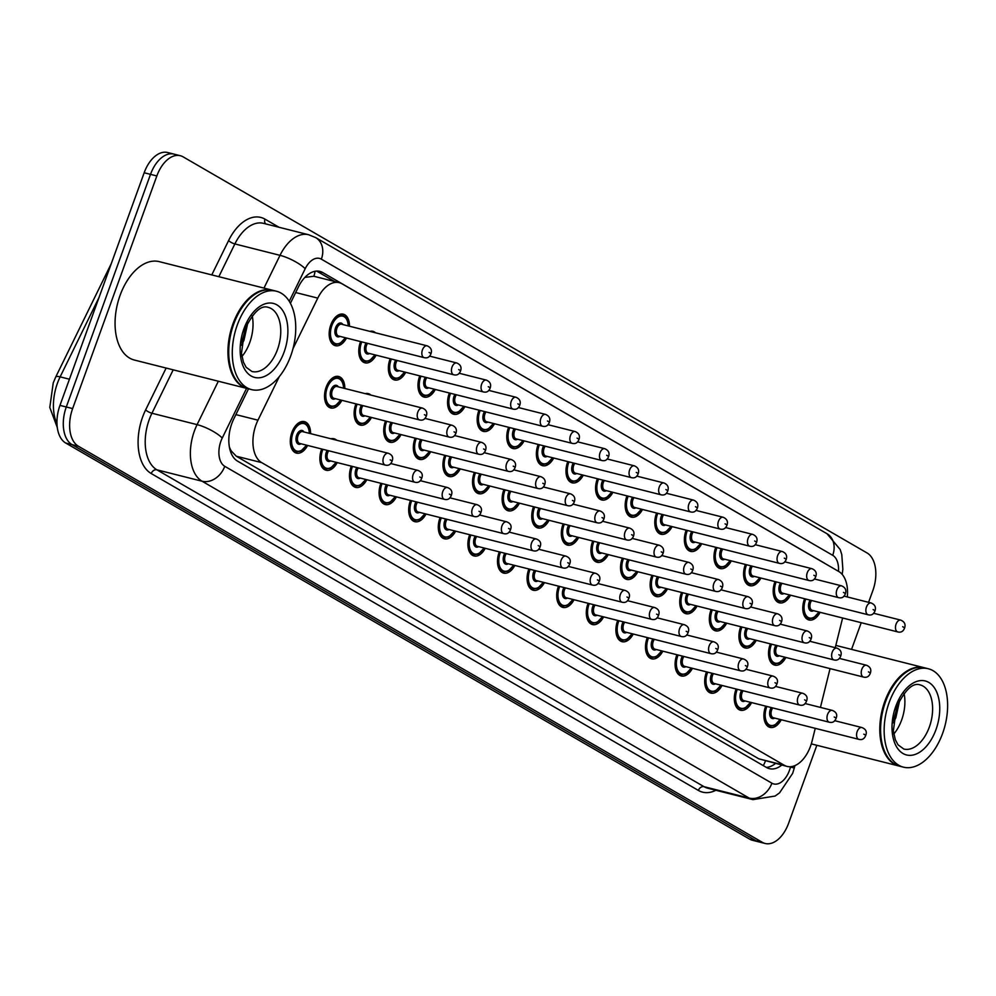 <?xml version="1.0" encoding="UTF-8"?>
<svg xmlns="http://www.w3.org/2000/svg" width="996" height="996" viewBox="0 0 996 996"><rect width="100%" height="100%" fill="white"/><g stroke="black" fill="none" stroke-linecap="round" stroke-linejoin="round"><path stroke-width="1.49" d="M376.09 355.174A16.235 9.636 -75.8 0 1 364.947 362.818A16.235 9.636 -75.8 0 1 360.378 342.126A16.235 9.636 -75.8 0 1 360.577 341.578M369.865 331.369A16.235 9.636 -75.8 0 1 372.902 331.332A16.235 9.636 -75.8 0 1 375.554 332.801M405.696 372.317A16.235 9.636 -75.8 0 1 394.553 379.962A16.235 9.636 -75.8 0 1 389.971 359.27A16.235 9.636 -75.8 0 1 390.183 358.722M435.289 389.461A16.235 9.636 -75.8 0 1 424.147 397.105A16.235 9.636 -75.8 0 1 419.577 376.413A16.235 9.636 -75.8 0 1 419.777 375.865M464.895 406.605A16.235 9.636 -75.8 0 1 453.753 414.249A16.235 9.636 -75.8 0 1 449.171 393.557A16.235 9.636 -75.8 0 1 449.383 393.009M494.502 423.748A16.235 9.636 -75.8 0 1 483.346 431.393A16.235 9.636 -75.8 0 1 478.777 410.701A16.235 9.636 -75.8 0 1 478.976 410.153M524.095 440.892A16.235 9.636 -75.8 0 1 512.952 448.536A16.235 9.636 -75.8 0 1 508.383 427.844A16.235 9.636 -75.8 0 1 508.583 427.296M553.701 458.023A16.235 9.636 -75.8 0 1 542.559 465.68A16.235 9.636 -75.8 0 1 537.977 444.988A16.235 9.636 -75.8 0 1 538.189 444.44M583.295 475.167A16.235 9.636 -75.8 0 1 572.152 482.823A16.235 9.636 -75.8 0 1 567.583 462.132A16.235 9.636 -75.8 0 1 567.782 461.584M612.901 492.31A16.235 9.636 -75.8 0 1 601.758 499.967A16.235 9.636 -75.8 0 1 597.177 479.275A16.235 9.636 -75.8 0 1 597.388 478.727M642.507 509.454A16.235 9.636 -75.8 0 1 631.352 517.111A16.235 9.636 -75.8 0 1 626.783 496.419A16.235 9.636 -75.8 0 1 626.982 495.871M672.101 526.598A16.235 9.636 -75.8 0 1 660.958 534.254A16.235 9.636 -75.8 0 1 656.389 513.562A16.235 9.636 -75.8 0 1 656.588 513.015M701.707 543.741A16.235 9.636 -75.8 0 1 690.564 551.398A16.235 9.636 -75.8 0 1 685.983 530.706A16.235 9.636 -75.8 0 1 686.194 530.158M731.301 560.885A16.235 9.636 -75.8 0 1 720.158 568.542A16.235 9.636 -75.8 0 1 715.589 547.85A16.235 9.636 -75.8 0 1 715.788 547.302M760.907 578.029A16.235 9.636 -75.8 0 1 749.764 585.685A16.235 9.636 -75.8 0 1 745.182 564.993A16.235 9.636 -75.8 0 1 745.394 564.446M790.513 595.172A16.235 9.636 -75.8 0 1 779.358 602.829A16.235 9.636 -75.8 0 1 774.788 582.137A16.235 9.636 -75.8 0 1 774.988 581.589M820.106 612.316A16.235 9.636 -75.8 0 1 808.964 619.973A16.235 9.636 -75.8 0 1 804.395 599.281A16.235 9.636 -75.8 0 1 804.594 598.733M346.496 338.03A16.235 9.636 -75.8 0 1 335.341 345.674A16.235 9.636 -75.8 0 1 330.772 324.982A16.235 9.636 -75.8 0 1 343.296 314.188A16.235 9.636 -75.8 0 1 349.471 326.215M371.446 417.449A16.235 9.636 -75.8 0 1 360.303 425.105A16.235 9.636 -75.8 0 1 355.734 404.413A16.235 9.636 -75.8 0 1 355.933 403.866M365.221 393.644A16.235 9.636 -75.8 0 1 368.259 393.619A16.235 9.636 -75.8 0 1 370.91 395.088M401.052 434.592A16.235 9.636 -75.8 0 1 389.909 442.249A16.235 9.636 -75.8 0 1 385.328 421.557A16.235 9.636 -75.8 0 1 385.539 421.009M430.658 451.736A16.235 9.636 -75.8 0 1 419.503 459.393A16.235 9.636 -75.8 0 1 414.934 438.701A16.235 9.636 -75.8 0 1 415.133 438.153M460.252 468.879A16.235 9.636 -75.8 0 1 449.109 476.536A16.235 9.636 -75.8 0 1 444.54 455.844A16.235 9.636 -75.8 0 1 444.739 455.297M489.858 486.023A16.235 9.636 -75.8 0 1 478.715 493.68A16.235 9.636 -75.8 0 1 474.133 472.988A16.235 9.636 -75.8 0 1 474.345 472.44M519.451 503.167A16.235 9.636 -75.8 0 1 508.309 510.824A16.235 9.636 -75.8 0 1 503.739 490.132A16.235 9.636 -75.8 0 1 503.939 489.584M549.057 520.31A16.235 9.636 -75.8 0 1 537.915 527.967A16.235 9.636 -75.8 0 1 533.333 507.275A16.235 9.636 -75.8 0 1 533.545 506.727M578.664 537.454A16.235 9.636 -75.8 0 1 567.508 545.111A16.235 9.636 -75.8 0 1 562.939 524.419A16.235 9.636 -75.8 0 1 563.138 523.871M608.257 554.598A16.235 9.636 -75.8 0 1 597.114 562.254A16.235 9.636 -75.8 0 1 592.533 541.563A16.235 9.636 -75.8 0 1 592.745 541.015M637.863 571.741A16.235 9.636 -75.8 0 1 626.721 579.398A16.235 9.636 -75.8 0 1 622.139 558.706A16.235 9.636 -75.8 0 1 622.351 558.158M667.457 588.885A16.235 9.636 -75.8 0 1 656.314 596.542A16.235 9.636 -75.8 0 1 651.745 575.85A16.235 9.636 -75.8 0 1 651.944 575.302M697.063 606.029A16.235 9.636 -75.8 0 1 685.92 613.685A16.235 9.636 -75.8 0 1 681.339 592.994A16.235 9.636 -75.8 0 1 681.55 592.446M726.657 623.172A16.235 9.636 -75.8 0 1 715.514 630.829A16.235 9.636 -75.8 0 1 710.945 610.137A16.235 9.636 -75.8 0 1 711.144 609.589M756.263 640.316A16.235 9.636 -75.8 0 1 745.12 647.973A16.235 9.636 -75.8 0 1 740.538 627.281A16.235 9.636 -75.8 0 1 740.75 626.733M785.869 657.46A16.235 9.636 -75.8 0 1 774.714 665.116A16.235 9.636 -75.8 0 1 770.145 644.412A16.235 9.636 -75.8 0 1 770.344 643.877M341.852 400.305A16.235 9.636 -75.8 0 1 330.709 407.962A16.235 9.636 -75.8 0 1 326.128 387.27A16.235 9.636 -75.8 0 1 338.652 376.476A16.235 9.636 -75.8 0 1 344.828 388.502M337.208 462.592A16.235 9.636 -75.8 0 1 326.065 470.249A16.235 9.636 -75.8 0 1 321.484 449.545A16.235 9.636 -75.8 0 1 321.696 449.009M330.971 438.788A16.235 9.636 -75.8 0 1 334.009 438.763A16.235 9.636 -75.8 0 1 336.673 440.22M366.802 479.736A16.235 9.636 -75.8 0 1 355.659 487.393A16.235 9.636 -75.8 0 1 351.09 466.688A16.235 9.636 -75.8 0 1 351.289 466.153M396.408 496.88A16.235 9.636 -75.8 0 1 385.265 504.536A16.235 9.636 -75.8 0 1 380.684 483.832A16.235 9.636 -75.8 0 1 380.895 483.297M426.014 514.023A16.235 9.636 -75.8 0 1 414.859 521.68A16.235 9.636 -75.8 0 1 410.29 500.976A16.235 9.636 -75.8 0 1 410.489 500.44M455.608 531.167A16.235 9.636 -75.8 0 1 444.465 538.824A16.235 9.636 -75.8 0 1 439.896 518.119A16.235 9.636 -75.8 0 1 440.095 517.584M485.214 548.31A16.235 9.636 -75.8 0 1 474.071 555.967A16.235 9.636 -75.8 0 1 469.49 535.263A16.235 9.636 -75.8 0 1 469.701 534.728M514.808 565.454A16.235 9.636 -75.8 0 1 503.665 573.111A16.235 9.636 -75.8 0 1 499.096 552.407A16.235 9.636 -75.8 0 1 499.295 551.871M544.414 582.598A16.235 9.636 -75.8 0 1 533.271 590.255A16.235 9.636 -75.8 0 1 528.689 569.55A16.235 9.636 -75.8 0 1 528.901 569.015M574.02 599.741A16.235 9.636 -75.8 0 1 562.865 607.398A16.235 9.636 -75.8 0 1 558.295 586.694A16.235 9.636 -75.8 0 1 558.495 586.146M603.613 616.885A16.235 9.636 -75.8 0 1 592.471 624.542A16.235 9.636 -75.8 0 1 587.901 603.837A16.235 9.636 -75.8 0 1 588.101 603.29M633.219 634.029A16.235 9.636 -75.8 0 1 622.077 641.685A16.235 9.636 -75.8 0 1 617.495 620.981A16.235 9.636 -75.8 0 1 617.707 620.433M662.813 651.172A16.235 9.636 -75.8 0 1 651.67 658.829A16.235 9.636 -75.8 0 1 647.101 638.125A16.235 9.636 -75.8 0 1 647.3 637.577M692.419 668.316A16.235 9.636 -75.8 0 1 681.276 675.96A16.235 9.636 -75.8 0 1 676.695 655.268A16.235 9.636 -75.8 0 1 676.907 654.721M722.025 685.46A16.235 9.636 -75.8 0 1 710.87 693.104A16.235 9.636 -75.8 0 1 706.301 672.412A16.235 9.636 -75.8 0 1 706.5 671.864M751.619 702.603A16.235 9.636 -75.8 0 1 740.476 710.248A16.235 9.636 -75.8 0 1 735.907 689.556A16.235 9.636 -75.8 0 1 736.106 689.008M781.225 719.747A16.235 9.636 -75.8 0 1 770.082 727.391A16.235 9.636 -75.8 0 1 765.501 706.699A16.235 9.636 -75.8 0 1 765.712 706.152M307.602 445.449A16.235 9.636 -75.8 0 1 296.459 453.105A16.235 9.636 -75.8 0 1 291.89 432.413A16.235 9.636 -75.8 0 1 304.415 421.619A16.235 9.636 -75.8 0 1 310.59 433.646M279.316 376.613L257.964 420.188A30.44 18.065 104.2 0 0 255.935 424.968A30.44 18.065 104.2 0 0 261.699 462.63L784.238 765.252A30.44 18.065 104.2 0 0 787.052 766.41A30.44 18.065 104.2 0 0 812.076 741.099L815.251 728.337M230.088 450.117A10.147 6.026 104.2 0 0 230.997 450.839L231.284 451.001A30.44 18.065 -75.8 0 1 229.341 446.793M315.06 271.273A30.44 24.165 120.1 0 1 313.877 276.253L304.925 277.386M231.284 451.001L236.301 456.218L758.84 758.84L787.052 766.41M847.31 596.953A30.44 18.065 104.2 0 0 838.769 571.492L342.039 283.81A30.44 18.065 104.2 0 0 339.225 282.665A30.44 18.065 104.2 0 0 317.774 298.115L292.973 348.712M820.43 707.409L830.054 668.615M835.246 647.699L842.616 618.006M816.845 745.282L788.62 823.244A30.44 18.065 -75.8 0 1 765.14 843.475L758.803 841.881A30.44 18.065 -75.8 0 1 755.989 840.724L72.061 444.639A30.44 18.065 -75.8 0 1 66.296 406.978L150.508 174.362A30.44 18.065 -75.8 0 1 173.989 154.119L167.652 152.525A30.44 18.065 -75.8 0 0 144.171 172.756L59.959 405.384A30.44 18.065 -75.8 0 0 65.724 443.033L749.652 839.13A30.44 18.065 -75.8 0 0 752.466 840.275L758.803 841.881A30.44 18.065 -75.8 0 1 755.989 840.724L72.061 444.639A30.44 18.065 -75.8 0 1 66.296 406.978L150.508 174.362A30.44 18.065 -75.8 0 1 173.989 154.119A30.44 18.065 -75.8 0 1 176.815 155.276M248.502 388.851L233.861 418.731A30.44 18.065 104.2 0 0 231.831 423.512A30.44 18.065 104.2 0 0 237.596 461.16L766.559 767.518A30.44 18.065 104.2 0 0 769.373 768.663A30.44 18.065 104.2 0 0 781.81 765.077M765.14 843.475A30.44 18.065 -75.8 0 1 762.326 842.33L78.398 446.233A30.44 18.065 -75.8 0 1 72.633 408.584L156.845 175.956A30.44 18.065 -75.8 0 1 180.326 155.725A30.44 18.065 -75.8 0 1 183.139 156.87L867.068 552.967A30.44 18.065 -75.8 0 1 872.832 590.616L868.587 602.331M861.216 622.699L851.555 649.38M824.9 563.45A30.44 18.065 104.2 0 0 823.817 562.752L322.741 272.555A30.44 18.065 104.2 0 0 319.928 271.398A30.44 18.065 104.2 0 0 298.464 286.848L290.409 303.307M775.473 763.484A30.44 18.065 -75.8 0 1 766.322 767.381M316.641 271.086L334.606 281.495M247.643 388.627A50.746 30.117 -75.8 0 1 247.245 388.527A50.746 30.117 -75.8 0 1 232.952 323.862A50.746 30.117 -75.8 0 1 272.082 290.135A50.746 30.117 -75.8 0 1 272.481 290.234M247.245 388.527L134.385 360.042A50.746 30.117 -75.8 0 1 120.08 295.364A50.746 30.117 -75.8 0 1 159.223 261.637L272.082 290.135M230.487 367.151A50.236 29.805 -75.8 0 1 230.437 366.951A50.236 29.805 -75.8 0 1 233.612 324.111A50.236 29.805 -75.8 0 1 247.058 301.141A50.236 29.805 -75.8 0 1 247.182 301.004M251.602 389.623L248.029 388.726A50.746 30.117 -75.8 0 1 230.537 367.337A50.746 30.117 -75.8 0 1 233.736 324.061A50.746 30.117 -75.8 0 1 247.319 300.854A50.746 30.117 -75.8 0 1 272.879 290.334L276.44 291.23A50.746 30.117 -75.8 0 1 290.732 355.896A50.746 30.117 -75.8 0 1 251.602 389.623A50.746 30.117 -75.8 0 1 237.297 324.957A50.746 30.117 -75.8 0 1 276.44 291.23M252.2 315.794A33.092 19.634 -75.8 0 1 249.759 342.524A33.092 19.634 -75.8 0 1 241.916 356.506M241.393 345.326L243.958 340.296L247.929 322.343M241.617 342.811L246.597 325.007M899.5 766.148A50.746 30.117 -75.8 0 1 899.102 766.048A50.746 30.117 -75.8 0 1 884.809 701.383A50.746 30.117 -75.8 0 1 923.952 667.656A50.746 30.117 -75.8 0 1 924.338 667.756M882.356 744.672A50.236 29.805 -75.8 0 1 882.307 744.485A50.236 29.805 -75.8 0 1 885.469 701.632A50.236 29.805 -75.8 0 1 898.915 678.662A50.236 29.805 -75.8 0 1 899.052 678.525M903.459 767.157L899.898 766.26A50.746 30.117 -75.8 0 1 882.406 744.859A50.746 30.117 -75.8 0 1 885.606 701.582A50.746 30.117 -75.8 0 1 899.189 678.376A50.746 30.117 -75.8 0 1 924.736 667.855L928.309 668.752A50.746 30.117 -75.8 0 1 942.602 733.43A50.746 30.117 -75.8 0 1 903.459 767.157A50.746 30.117 -75.8 0 1 889.167 702.479A50.746 30.117 -75.8 0 1 928.309 668.752M904.057 693.316A33.092 19.634 -75.8 0 1 901.629 720.046A33.092 19.634 -75.8 0 1 893.786 734.027M893.25 722.859L895.827 717.817L899.786 699.864M893.474 720.332L898.454 702.529M235.878 414.61L257.964 420.188M230.997 450.839A30.44 24.165 120.1 0 1 230.624 451.835M765.438 760.944A30.44 24.165 120.1 0 1 763.297 765.625M236.301 456.218L261.699 462.63M295.688 292.538L317.774 298.115M758.84 758.84L784.238 765.252M99.04 297.455L60.134 376.862A40.599 24.091 104.2 0 0 57.432 383.236A40.599 24.091 104.2 0 0 56.996 423.898M57.307 427.57L49.8 407.451L53.236 382.875L55.689 377.086A10.147 2.739 -153.9 0 1 60.134 376.862L69.446 379.215M749.652 839.13L762.326 842.33M65.724 443.033L78.398 446.233M59.959 405.384L72.633 408.584M144.171 172.756L156.845 175.956M246.572 388.365L222.257 438.016A20.294 12.039 104.2 0 0 220.9 441.203A20.294 12.039 104.2 0 0 224.747 466.302L771.888 783.18A20.294 12.039 104.2 0 0 789.417 770.456A20.294 12.039 104.2 0 0 790.438 767.082L790.538 766.708M771.888 783.18A20.294 16.11 -59.9 0 1 749.191 798.095L202.051 481.217A40.599 24.091 -75.8 0 1 194.382 431.019A40.599 24.091 -75.8 0 1 197.084 424.632L151.94 413.24A40.599 24.091 104.2 0 0 149.226 419.615A40.599 24.091 104.2 0 0 156.907 469.826L704.048 786.691A40.599 24.091 104.2 0 0 707.807 788.234L752.951 799.626A40.599 24.091 -75.8 0 1 749.191 798.095L704.048 786.691A5.08 4.021 120.1 0 0 698.383 790.426L151.243 473.548A5.08 4.021 120.1 0 1 156.907 469.826L202.051 481.217A20.294 16.11 -59.9 0 0 224.747 466.302M752.951 799.626L775.125 796.041L779.544 792.866L792.654 773.369L794.298 767.966L790.438 767.082M151.243 473.548A45.667 27.104 -75.8 0 1 142.602 417.075A45.667 27.104 -75.8 0 1 145.64 409.891L166.133 368.059M211.775 274.908L228.582 240.596A45.667 27.104 -75.8 0 1 264.986 219.145L278.992 227.25M715.887 790.276A45.667 27.104 -75.8 0 1 698.383 790.426M263.977 288.081L280.013 255.337L234.869 243.933L218.834 276.689M838.483 571.331A20.294 12.039 104.2 0 0 832.718 555.32L321.372 259.172A20.294 12.039 104.2 0 0 305.199 268.708A20.294 5.478 -153.9 0 0 280.013 255.337A40.599 24.091 -75.8 0 1 308.623 234.732L263.479 223.341A40.599 24.091 104.2 0 0 234.869 243.933A5.08 1.37 26.1 0 1 228.582 240.596M222.257 438.016A20.294 5.478 -153.9 0 0 197.084 424.632L218.336 381.231M173.192 369.84L151.94 413.24A5.08 1.37 26.1 0 1 145.64 409.891M305.199 268.708L289.238 301.29M265.596 223.863A5.08 4.021 120.1 0 1 264.986 219.145M832.718 555.32A20.294 16.11 -59.9 0 0 827.041 533.756L315.707 237.621L308.623 234.732M321.372 259.172A20.294 16.11 -59.9 0 0 315.707 237.621M316.902 271.074L322.741 272.555M295.961 425.28A15.226 9.039 -75.8 0 1 303.369 422.404L306.917 424.757L308.598 427.794L309.544 433.372M309.308 433.322A14.205 8.429 104.2 0 0 302.759 423.425A14.205 8.429 104.2 0 0 292.949 433.023A14.205 8.429 104.2 0 0 294.667 449.881A14.205 8.429 104.2 0 0 306.332 445.125M301.053 443.793A7.109 4.221 -75.8 0 1 296.696 442.473A7.109 4.221 -75.8 0 1 296.696 435.19A7.109 4.221 -75.8 0 1 304.029 431.99M388.253 453.255L302.722 431.654A6.088 3.611 104.2 0 0 298.016 435.7A6.088 3.611 104.2 0 0 299.734 443.457L385.278 465.057A6.088 3.611 -75.8 0 1 383.56 457.301A6.088 3.611 -75.8 0 1 388.253 453.255C392.3 454.823 393.569 457.475 392.063 461.185C390.768 464.572 388.502 465.867 385.278 465.057M391.254 460.463L390.183 459.841L391.254 460.463M293.459 451.3L295.912 451.923A15.226 9.039 -75.8 0 1 290.77 445.872M340.806 400.043L335.191 406.019L330.162 406.779A15.226 9.039 -75.8 0 1 325.007 400.728M343.558 388.179A14.205 8.429 104.2 0 0 336.997 378.293A14.205 8.429 104.2 0 0 327.198 387.892A14.205 8.429 104.2 0 0 328.904 404.737A14.205 8.429 104.2 0 0 340.57 399.981M335.291 398.649A7.109 4.221 -75.8 0 1 330.933 397.329A7.109 4.221 -75.8 0 1 330.933 390.046A7.109 4.221 -75.8 0 1 338.279 386.846M336.959 386.51A6.088 3.611 104.2 0 0 332.266 390.557A6.088 3.611 104.2 0 0 333.984 398.325L419.515 419.914A6.088 3.611 -75.8 0 1 417.797 412.157A6.088 3.611 -75.8 0 1 422.503 408.111L336.959 386.51M424.433 414.697L425.504 415.32L424.433 414.697M330.211 380.136A15.226 9.039 -75.8 0 1 337.607 377.26L335.154 376.637M345.45 337.756L339.835 343.732L334.805 344.492A15.226 9.039 -75.8 0 1 329.651 338.441M348.202 325.891A14.205 8.429 104.2 0 0 341.64 316.006A14.205 8.429 104.2 0 0 331.842 325.605A14.205 8.429 104.2 0 0 333.548 342.45A14.205 8.429 104.2 0 0 345.214 337.706M339.935 336.374A7.109 4.221 -75.8 0 1 335.577 335.042A7.109 4.221 -75.8 0 1 335.577 327.771A7.109 4.221 -75.8 0 1 342.923 324.559M341.603 324.235A6.088 3.611 104.2 0 0 336.909 328.282A6.088 3.611 104.2 0 0 338.628 336.038L424.159 357.639A6.088 3.611 -75.8 0 1 422.441 349.87A6.088 3.611 -75.8 0 1 427.135 345.824L341.603 324.235M429.077 352.422L430.148 353.032L429.077 352.422M334.855 317.861A15.226 9.039 -75.8 0 1 342.25 314.973L339.798 314.35M322.891 449.308A14.205 8.429 104.2 0 0 322.555 450.167A14.205 8.429 104.2 0 0 324.26 467.024A14.205 8.429 104.2 0 0 335.926 462.269M330.647 460.936A7.109 4.221 -75.8 0 1 326.29 459.617A7.109 4.221 -75.8 0 1 326.29 452.333A7.109 4.221 -75.8 0 1 327.211 450.404M328.68 450.765A6.088 3.611 104.2 0 0 327.622 452.844A6.088 3.611 104.2 0 0 329.34 460.6L414.871 482.201A6.088 3.611 -75.8 0 1 413.153 474.445A6.088 3.611 -75.8 0 1 417.859 470.386C421.906 471.967 423.175 474.619 421.669 478.329C420.374 481.715 418.108 483.01 414.871 482.201M420.86 477.607L419.789 476.984L420.86 477.607M323.053 468.444L325.518 469.066A15.226 9.039 -75.8 0 1 320.363 463.016M352.484 466.452A14.205 8.429 104.2 0 0 352.161 467.311A14.205 8.429 104.2 0 0 353.866 484.168A14.205 8.429 104.2 0 0 365.532 479.412M360.253 478.08A7.109 4.221 -75.8 0 1 355.896 476.748A7.109 4.221 -75.8 0 1 355.896 469.477A7.109 4.221 -75.8 0 1 356.817 467.547M358.286 467.908A6.088 3.611 104.2 0 0 357.228 469.988A6.088 3.611 104.2 0 0 358.934 477.744L444.477 499.345A6.088 3.611 -75.8 0 1 442.759 491.588A6.088 3.611 -75.8 0 1 447.453 487.53C451.499 489.111 452.769 491.763 451.275 495.473C449.968 498.859 447.702 500.154 444.477 499.345M450.466 494.751L449.395 494.128L450.466 494.751M352.659 485.587L355.124 486.21A15.226 9.039 -75.8 0 1 349.97 480.159M382.091 483.595A14.205 8.429 104.2 0 0 381.754 484.454A14.205 8.429 104.2 0 0 383.46 501.312A14.205 8.429 104.2 0 0 395.138 496.556M389.847 495.224A7.109 4.221 -75.8 0 1 385.502 493.892A7.109 4.221 -75.8 0 1 385.502 486.621A7.109 4.221 -75.8 0 1 386.423 484.691M387.88 485.052A6.088 3.611 104.2 0 0 386.822 487.131A6.088 3.611 104.2 0 0 388.54 494.888L474.071 516.488A6.088 3.611 -75.8 0 1 472.365 508.732A6.088 3.611 -75.8 0 1 477.059 504.673C481.105 506.254 482.375 508.906 480.869 512.616C479.574 516.003 477.308 517.298 474.071 516.488M480.06 511.894L478.989 511.272L480.06 511.894M382.265 502.731L384.717 503.354A15.226 9.039 -75.8 0 1 379.576 497.303M411.684 500.739A14.205 8.429 104.2 0 0 411.36 501.598A14.205 8.429 104.2 0 0 413.066 518.455A14.205 8.429 104.2 0 0 424.732 513.699M419.453 512.367A7.109 4.221 -75.8 0 1 415.095 511.035A7.109 4.221 -75.8 0 1 415.095 503.764A7.109 4.221 -75.8 0 1 416.017 501.835M417.486 502.196A6.088 3.611 104.2 0 0 416.428 504.275A6.088 3.611 104.2 0 0 418.146 512.031L503.677 533.632A6.088 3.611 -75.8 0 1 501.959 525.876A6.088 3.611 -75.8 0 1 506.653 521.817C510.699 523.398 511.969 526.05 510.475 529.76C509.168 533.146 506.914 534.441 503.677 533.632M509.666 529.038L508.595 528.415L509.666 529.038M411.858 519.875L414.324 520.497A15.226 9.039 -75.8 0 1 409.169 514.446M370.4 417.187L364.785 423.163L359.755 423.923A15.226 9.039 -75.8 0 1 354.613 417.872M357.128 404.164A14.205 8.429 104.2 0 0 356.805 405.023A14.205 8.429 104.2 0 0 358.51 421.881A14.205 8.429 104.2 0 0 370.176 417.125M364.897 415.793A7.109 4.221 -75.8 0 1 360.54 414.473A7.109 4.221 -75.8 0 1 360.54 407.19A7.109 4.221 -75.8 0 1 361.461 405.26M362.93 405.633A6.088 3.611 104.2 0 0 361.872 407.7A6.088 3.611 104.2 0 0 363.577 415.469L449.121 437.057A6.088 3.611 -75.8 0 1 447.403 429.301A6.088 3.611 -75.8 0 1 452.097 425.255L424.856 418.37M454.039 431.841L455.097 432.463L454.039 431.841M400.006 434.331L394.391 440.307L389.361 441.066A15.226 9.039 -75.8 0 1 384.207 435.015M386.734 421.308A14.205 8.429 104.2 0 0 386.398 422.167A14.205 8.429 104.2 0 0 388.104 439.024A14.205 8.429 104.2 0 0 399.782 434.268M394.491 432.936A7.109 4.221 -75.8 0 1 390.146 431.617A7.109 4.221 -75.8 0 1 390.146 424.333A7.109 4.221 -75.8 0 1 391.067 422.404M392.524 422.777A6.088 3.611 104.2 0 0 391.465 424.844A6.088 3.611 104.2 0 0 393.183 432.613L478.715 454.201A6.088 3.611 -75.8 0 1 477.009 446.445A6.088 3.611 -75.8 0 1 481.703 442.398L454.462 435.513M483.633 448.984L484.703 449.607L483.633 448.984M429.6 451.474L423.997 457.45L418.967 458.21A15.226 9.039 -75.8 0 1 413.813 452.159M416.328 438.452A14.205 8.429 104.2 0 0 416.004 439.311A14.205 8.429 104.2 0 0 417.71 456.168A14.205 8.429 104.2 0 0 429.376 451.412M424.097 450.08A7.109 4.221 -75.8 0 1 419.739 448.76A7.109 4.221 -75.8 0 1 419.739 441.477A7.109 4.221 -75.8 0 1 420.661 439.547M422.13 439.921A6.088 3.611 104.2 0 0 421.071 441.987A6.088 3.611 104.2 0 0 422.777 449.756L508.321 471.345A6.088 3.611 -75.8 0 1 506.603 463.588A6.088 3.611 -75.8 0 1 511.297 459.542L484.056 452.657M513.239 466.128L514.31 466.75L513.239 466.128M277.486 349.521A33.092 19.634 -75.8 0 1 251.963 371.508L246.161 367.3L243.46 362.233L241.48 353.331L244.742 329.514C253.183 312.283 260.989 304.888 268.161 307.341A33.092 19.634 -75.8 0 1 277.486 349.521M284.109 352.061A38.159 22.647 -75.8 0 1 251.141 375.99A38.159 22.647 -75.8 0 1 243.92 328.792A38.159 22.647 -75.8 0 1 276.888 304.863A38.159 22.647 -75.8 0 1 284.109 352.061M929.343 727.043A33.092 19.634 -75.8 0 1 903.82 749.042L898.031 744.821L895.329 739.767L893.35 730.852L896.599 707.048C905.04 689.805 912.846 682.422 920.018 684.875A33.092 19.634 -75.8 0 1 929.343 727.043M935.979 729.595A38.159 22.647 -75.8 0 1 903.011 753.511A38.159 22.647 -75.8 0 1 895.79 706.313A38.159 22.647 -75.8 0 1 928.758 682.397A38.159 22.647 -75.8 0 1 935.979 729.595M441.29 517.883A14.205 8.429 104.2 0 0 440.954 518.742A14.205 8.429 104.2 0 0 442.672 535.599A14.205 8.429 104.2 0 0 454.338 530.843M449.059 529.511A7.109 4.221 -75.8 0 1 444.702 528.179A7.109 4.221 -75.8 0 1 444.702 520.908A7.109 4.221 -75.8 0 1 445.623 518.978M447.092 519.339A6.088 3.611 104.2 0 0 446.021 521.418A6.088 3.611 104.2 0 0 447.739 529.175L533.283 550.776A6.088 3.611 -75.8 0 1 531.565 543.007A6.088 3.611 -75.8 0 1 536.259 538.961C540.305 540.542 541.575 543.194 540.069 546.904C538.774 550.29 536.508 551.585 533.283 550.776M539.259 546.182L538.189 545.559L539.259 546.182M441.465 537.018L443.917 537.641A15.226 9.039 -75.8 0 1 438.775 531.59M470.896 535.026A14.205 8.429 104.2 0 0 470.56 535.885A14.205 8.429 104.2 0 0 472.266 552.743A14.205 8.429 104.2 0 0 483.932 547.987M478.653 546.655A7.109 4.221 -75.8 0 1 474.295 545.322A7.109 4.221 -75.8 0 1 474.295 538.052A7.109 4.221 -75.8 0 1 475.217 536.122M476.686 536.483A6.088 3.611 104.2 0 0 475.627 538.562A6.088 3.611 104.2 0 0 477.345 546.318L562.877 567.919A6.088 3.611 -75.8 0 1 561.159 560.15A6.088 3.611 -75.8 0 1 565.865 556.104C569.911 557.685 571.181 560.337 569.675 564.047C568.38 567.434 566.114 568.728 562.877 567.919M568.865 563.325L567.795 562.703L568.865 563.325M471.058 554.162L473.523 554.784A15.226 9.039 -75.8 0 1 468.369 548.734M500.49 552.17A14.205 8.429 104.2 0 0 500.166 553.029A14.205 8.429 104.2 0 0 501.872 569.886A14.205 8.429 104.2 0 0 513.538 565.13M508.259 563.798A7.109 4.221 -75.8 0 1 503.901 562.466A7.109 4.221 -75.8 0 1 503.901 555.195A7.109 4.221 -75.8 0 1 504.823 553.266M506.292 553.627A6.088 3.611 104.2 0 0 505.233 555.706A6.088 3.611 104.2 0 0 506.939 563.462L592.483 585.063A6.088 3.611 -75.8 0 1 590.765 577.294A6.088 3.611 -75.8 0 1 595.459 573.248C599.505 574.829 600.775 577.481 599.281 581.191C597.974 584.577 595.708 585.872 592.483 585.063M598.471 580.469L597.401 579.846L598.471 580.469M500.664 571.306L503.129 571.928A15.226 9.039 -75.8 0 1 497.975 565.877M459.206 468.618L453.591 474.594L448.561 475.353A15.226 9.039 -75.8 0 1 443.419 469.303M445.934 455.595A14.205 8.429 104.2 0 0 445.598 456.454A14.205 8.429 104.2 0 0 447.304 473.312A14.205 8.429 104.2 0 0 458.982 468.556M453.703 467.224A7.109 4.221 -75.8 0 1 449.345 465.904A7.109 4.221 -75.8 0 1 449.345 458.621A7.109 4.221 -75.8 0 1 450.267 456.691M451.736 457.064A6.088 3.611 104.2 0 0 450.665 459.131A6.088 3.611 104.2 0 0 452.383 466.9L537.927 488.488A6.088 3.611 -75.8 0 1 536.209 480.732A6.088 3.611 -75.8 0 1 540.903 476.686L513.662 469.801M542.832 483.272L543.903 483.894L542.832 483.272M488.812 485.762L483.197 491.738L478.167 492.497A15.226 9.039 -75.8 0 1 473.013 486.446M475.54 472.739A14.205 8.429 104.2 0 0 475.204 473.598A14.205 8.429 104.2 0 0 476.91 490.455A14.205 8.429 104.2 0 0 488.575 485.699M483.297 484.367A7.109 4.221 -75.8 0 1 478.939 483.048A7.109 4.221 -75.8 0 1 478.939 475.764A7.109 4.221 -75.8 0 1 479.86 473.835M481.329 474.208A6.088 3.611 104.2 0 0 480.271 476.275A6.088 3.611 104.2 0 0 481.989 484.044L567.521 505.632A6.088 3.611 -75.8 0 1 565.803 497.875A6.088 3.611 -75.8 0 1 570.509 493.829L543.268 486.944M572.439 500.415L573.509 501.038L572.439 500.415M518.406 502.905L512.791 508.881L507.761 509.641A15.226 9.039 -75.8 0 1 502.619 503.59M505.134 489.883A14.205 8.429 104.2 0 0 504.81 490.742A14.205 8.429 104.2 0 0 506.516 507.599A14.205 8.429 104.2 0 0 518.181 502.843M512.903 501.511A7.109 4.221 -75.8 0 1 508.545 500.191A7.109 4.221 -75.8 0 1 508.545 492.908A7.109 4.221 -75.8 0 1 509.466 490.978M510.936 491.352A6.088 3.611 104.2 0 0 509.865 493.418A6.088 3.611 104.2 0 0 511.583 501.187L597.127 522.775A6.088 3.611 -75.8 0 1 595.409 515.019A6.088 3.611 -75.8 0 1 600.102 510.973L572.862 504.088M602.045 517.559L603.103 518.181L602.045 517.559M530.096 569.314A14.205 8.429 104.2 0 0 529.76 570.173A14.205 8.429 104.2 0 0 531.466 587.03A14.205 8.429 104.2 0 0 543.144 582.274M537.852 580.942A7.109 4.221 -75.8 0 1 533.507 579.61A7.109 4.221 -75.8 0 1 533.507 572.339A7.109 4.221 -75.8 0 1 534.429 570.409M535.885 570.77A6.088 3.611 104.2 0 0 534.827 572.849A6.088 3.611 104.2 0 0 536.545 580.606L622.077 602.207A6.088 3.611 -75.8 0 1 620.371 594.438A6.088 3.611 -75.8 0 1 625.065 590.391C629.111 591.973 630.381 594.624 628.874 598.335C627.58 601.721 625.314 603.016 622.077 602.207M628.065 597.612L626.994 596.99L628.065 597.612M530.27 588.449L532.723 589.059A15.226 9.039 -75.8 0 1 527.581 583.021M559.69 586.457A14.205 8.429 104.2 0 0 559.366 587.316A14.205 8.429 104.2 0 0 561.072 604.174A14.205 8.429 104.2 0 0 572.737 599.418M567.459 598.086A7.109 4.221 -75.8 0 1 563.101 596.753A7.109 4.221 -75.8 0 1 563.101 589.483A7.109 4.221 -75.8 0 1 564.022 587.553M565.491 587.914A6.088 3.611 104.2 0 0 564.433 589.993A6.088 3.611 104.2 0 0 566.151 597.749L651.683 619.35A6.088 3.611 -75.8 0 1 649.965 611.581A6.088 3.611 -75.8 0 1 654.658 607.535C658.705 609.116 659.975 611.768 658.481 615.478C657.173 618.865 654.907 620.159 651.683 619.35M657.671 614.756L656.601 614.134L657.671 614.756M559.864 605.593L562.329 606.203A15.226 9.039 -75.8 0 1 557.175 600.165M589.296 603.601A14.205 8.429 104.2 0 0 588.96 604.46A14.205 8.429 104.2 0 0 590.665 621.317A14.205 8.429 104.2 0 0 602.343 616.561M597.065 615.229A7.109 4.221 -75.8 0 1 592.707 613.897A7.109 4.221 -75.8 0 1 592.707 606.626A7.109 4.221 -75.8 0 1 593.628 604.697M595.098 605.058A6.088 3.611 104.2 0 0 594.027 607.137A6.088 3.611 104.2 0 0 595.745 614.893L681.289 636.494A6.088 3.611 -75.8 0 1 679.571 628.725A6.088 3.611 -75.8 0 1 684.264 624.679C688.311 626.26 689.581 628.912 688.074 632.622C686.779 636.008 684.513 637.303 681.289 636.494M687.265 631.9L686.194 631.277L687.265 631.9M589.47 622.737L591.923 623.347A15.226 9.039 -75.8 0 1 586.781 617.308M618.902 620.745A14.205 8.429 104.2 0 0 618.566 621.604A14.205 8.429 104.2 0 0 620.271 638.448A14.205 8.429 104.2 0 0 631.937 633.705M626.658 632.373A7.109 4.221 -75.8 0 1 622.301 631.041A7.109 4.221 -75.8 0 1 622.301 623.77A7.109 4.221 -75.8 0 1 623.222 621.828M624.691 622.201A6.088 3.611 104.2 0 0 623.633 624.28A6.088 3.611 104.2 0 0 625.351 632.037L710.883 653.637A6.088 3.611 -75.8 0 1 709.164 645.869A6.088 3.611 -75.8 0 1 713.871 641.822C717.917 643.404 719.187 646.055 717.68 649.765C716.385 653.152 714.12 654.447 710.883 653.637M716.871 649.043L715.8 648.421L716.871 649.043M619.064 639.88L621.529 640.49A15.226 9.039 -75.8 0 1 616.375 634.44M648.496 637.888A14.205 8.429 104.2 0 0 648.172 638.747A14.205 8.429 104.2 0 0 649.878 655.592A14.205 8.429 104.2 0 0 661.543 650.849M656.264 649.517A7.109 4.221 -75.8 0 1 651.907 648.184A7.109 4.221 -75.8 0 1 651.907 640.914A7.109 4.221 -75.8 0 1 652.828 638.971M654.297 639.345A6.088 3.611 104.2 0 0 653.239 641.424A6.088 3.611 104.2 0 0 654.945 649.18L740.489 670.781A6.088 3.611 -75.8 0 1 738.771 663.012A6.088 3.611 -75.8 0 1 743.464 658.966C747.51 660.547 748.78 663.199 747.286 666.909C745.979 670.296 743.713 671.59 740.489 670.781M746.465 666.187L745.406 665.565L746.465 666.187M648.67 657.024L651.135 657.634A15.226 9.039 -75.8 0 1 645.981 651.583M548.012 520.049L542.397 526.025L537.367 526.784A15.226 9.039 -75.8 0 1 532.213 520.734M534.74 507.026A14.205 8.429 104.2 0 0 534.404 507.885A14.205 8.429 104.2 0 0 536.109 524.743A14.205 8.429 104.2 0 0 547.788 519.987M542.496 518.655A7.109 4.221 -75.8 0 1 538.151 517.335A7.109 4.221 -75.8 0 1 538.151 510.052A7.109 4.221 -75.8 0 1 539.073 508.122M540.529 508.495A6.088 3.611 104.2 0 0 539.471 510.562A6.088 3.611 104.2 0 0 541.189 518.331L626.721 539.919A6.088 3.611 -75.8 0 1 625.015 532.163A6.088 3.611 -75.8 0 1 629.709 528.117L602.468 521.232M631.638 534.703L632.709 535.325L631.638 534.703M577.605 537.193L572.003 543.169L566.973 543.928A15.226 9.039 -75.8 0 1 561.819 537.877M564.334 524.17A14.205 8.429 104.2 0 0 564.01 525.029A14.205 8.429 104.2 0 0 565.716 541.886A14.205 8.429 104.2 0 0 577.381 537.13M572.102 535.798A7.109 4.221 -75.8 0 1 567.745 534.479A7.109 4.221 -75.8 0 1 567.745 527.195A7.109 4.221 -75.8 0 1 568.666 525.265M570.135 525.639A6.088 3.611 104.2 0 0 569.077 527.706A6.088 3.611 104.2 0 0 570.783 535.475L656.327 557.063A6.088 3.611 -75.8 0 1 654.609 549.306A6.088 3.611 -75.8 0 1 659.302 545.26L632.062 538.375M661.244 551.846L662.315 552.469L661.244 551.846M607.211 554.336L601.596 560.312L596.567 561.072A15.226 9.039 -75.8 0 1 591.425 555.021M593.94 541.314A14.205 8.429 104.2 0 0 593.604 542.173A14.205 8.429 104.2 0 0 595.309 559.03A14.205 8.429 104.2 0 0 606.987 554.274M601.709 552.942A7.109 4.221 -75.8 0 1 597.351 551.622A7.109 4.221 -75.8 0 1 597.351 544.339A7.109 4.221 -75.8 0 1 598.272 542.409M599.741 542.783A6.088 3.611 104.2 0 0 598.671 544.849A6.088 3.611 104.2 0 0 600.389 552.618L685.933 574.206A6.088 3.611 -75.8 0 1 684.215 566.45A6.088 3.611 -75.8 0 1 688.908 562.404L661.668 555.519M690.838 568.99L691.909 569.612L690.838 568.99M636.818 571.48L631.203 577.443L626.173 578.215A15.226 9.039 -75.8 0 1 621.018 572.165M623.546 558.457A14.205 8.429 104.2 0 0 623.21 559.316A14.205 8.429 104.2 0 0 624.915 576.174A14.205 8.429 104.2 0 0 636.581 571.418M631.302 570.086A7.109 4.221 -75.8 0 1 626.945 568.766A7.109 4.221 -75.8 0 1 626.945 561.483A7.109 4.221 -75.8 0 1 627.866 559.553M629.335 559.926A6.088 3.611 104.2 0 0 628.277 561.993A6.088 3.611 104.2 0 0 629.995 569.762L715.526 591.35A6.088 3.611 -75.8 0 1 713.808 583.594A6.088 3.611 -75.8 0 1 718.514 579.548L691.274 572.663M720.444 586.134L721.515 586.756L720.444 586.134M666.411 588.624L660.796 594.587L655.766 595.359A15.226 9.039 -75.8 0 1 650.625 589.308M653.139 575.601A14.205 8.429 104.2 0 0 652.816 576.46A14.205 8.429 104.2 0 0 654.521 593.317A14.205 8.429 104.2 0 0 666.187 588.561M660.908 587.229A7.109 4.221 -75.8 0 1 656.551 585.909A7.109 4.221 -75.8 0 1 656.551 578.626A7.109 4.221 -75.8 0 1 657.472 576.696M658.941 577.07A6.088 3.611 104.2 0 0 657.87 579.137A6.088 3.611 104.2 0 0 659.589 586.905L745.133 608.494A6.088 3.611 -75.8 0 1 743.414 600.737A6.088 3.611 -75.8 0 1 748.108 596.691L720.867 589.806M750.05 603.277L751.109 603.9L750.05 603.277M678.102 655.032A14.205 8.429 104.2 0 0 677.766 655.891A14.205 8.429 104.2 0 0 679.471 672.736A14.205 8.429 104.2 0 0 691.149 667.992M685.858 666.66A7.109 4.221 -75.8 0 1 681.513 665.328A7.109 4.221 -75.8 0 1 681.513 658.057A7.109 4.221 -75.8 0 1 682.434 656.115M683.891 656.489A6.088 3.611 104.2 0 0 682.833 658.568A6.088 3.611 104.2 0 0 684.551 666.324L770.082 687.925A6.088 3.611 -75.8 0 1 768.377 680.156A6.088 3.611 -75.8 0 1 773.07 676.11C777.117 677.691 778.386 680.343 776.88 684.053C775.585 687.439 773.319 688.734 770.082 687.925M776.071 683.331L775 682.708L776.071 683.331M678.276 674.168L680.729 674.778A15.226 9.039 -75.8 0 1 675.587 668.727M707.695 672.176A14.205 8.429 104.2 0 0 707.372 673.035A14.205 8.429 104.2 0 0 709.077 689.879A14.205 8.429 104.2 0 0 720.743 685.136M715.464 683.804A7.109 4.221 -75.8 0 1 711.107 682.472A7.109 4.221 -75.8 0 1 711.107 675.201A7.109 4.221 -75.8 0 1 712.028 673.259M713.497 673.632A6.088 3.611 104.2 0 0 712.439 675.711A6.088 3.611 104.2 0 0 714.157 683.468L799.688 705.068A6.088 3.611 -75.8 0 1 797.97 697.3A6.088 3.611 -75.8 0 1 802.664 693.253C806.71 694.835 807.98 697.486 806.486 701.196C805.179 704.583 802.913 705.878 799.688 705.068M805.677 700.474L804.606 699.852L805.677 700.474M707.87 691.311L710.335 691.921A15.226 9.039 -75.8 0 1 705.18 685.87M737.301 689.319A14.205 8.429 104.2 0 0 736.965 690.178A14.205 8.429 104.2 0 0 738.671 707.023A14.205 8.429 104.2 0 0 750.349 702.28M745.07 700.947A7.109 4.221 -75.8 0 1 740.713 699.615A7.109 4.221 -75.8 0 1 740.713 692.345A7.109 4.221 -75.8 0 1 741.634 690.402M743.103 690.776A6.088 3.611 104.2 0 0 742.032 692.855A6.088 3.611 104.2 0 0 743.751 700.611L829.295 722.212A6.088 3.611 -75.8 0 1 827.576 714.443A6.088 3.611 -75.8 0 1 832.27 710.397C836.316 711.978 837.586 714.63 836.08 718.34C834.785 721.727 832.519 723.021 829.295 722.212M835.271 717.618L834.2 716.995L835.271 717.618M737.476 708.442L739.928 709.065A15.226 9.039 -75.8 0 1 734.787 703.014M766.908 706.463A14.205 8.429 104.2 0 0 766.571 707.322A14.205 8.429 104.2 0 0 768.277 724.167A14.205 8.429 104.2 0 0 779.943 719.423M774.664 718.091A7.109 4.221 -75.8 0 1 770.306 716.759A7.109 4.221 -75.8 0 1 770.306 709.488A7.109 4.221 -75.8 0 1 771.228 707.546M772.697 707.919A6.088 3.611 104.2 0 0 771.639 709.999A6.088 3.611 104.2 0 0 773.357 717.755L858.888 739.356A6.088 3.611 -75.8 0 1 857.17 731.587A6.088 3.611 -75.8 0 1 861.876 727.541C865.91 729.122 867.192 731.774 865.686 735.484C864.391 738.87 862.125 740.165 858.888 739.356M864.877 734.762L863.806 734.139L864.877 734.762M767.069 725.586L769.535 726.208A15.226 9.039 -75.8 0 1 764.38 720.158M696.017 605.767L690.402 611.731L685.373 612.503A15.226 9.039 -75.8 0 1 680.218 606.452M682.746 592.745A14.205 8.429 104.2 0 0 682.409 593.604A14.205 8.429 104.2 0 0 684.115 610.461A14.205 8.429 104.2 0 0 695.781 605.705M690.502 604.373A7.109 4.221 -75.8 0 1 686.157 603.053A7.109 4.221 -75.8 0 1 686.157 595.77A7.109 4.221 -75.8 0 1 687.078 593.84M688.535 594.201A6.088 3.611 104.2 0 0 687.477 596.28A6.088 3.611 104.2 0 0 689.195 604.049L774.726 625.637A6.088 3.611 -75.8 0 1 773.021 617.881A6.088 3.611 -75.8 0 1 777.714 613.835L750.474 606.95M779.644 620.421L780.715 621.043L779.644 620.421M725.611 622.911L720.008 628.874L714.979 629.646A15.226 9.039 -75.8 0 1 709.824 623.596M712.339 609.888A14.205 8.429 104.2 0 0 712.016 610.747A14.205 8.429 104.2 0 0 713.721 627.605A14.205 8.429 104.2 0 0 725.387 622.849M720.108 621.516A7.109 4.221 -75.8 0 1 715.75 620.197A7.109 4.221 -75.8 0 1 715.75 612.914A7.109 4.221 -75.8 0 1 716.672 610.984M718.141 611.345A6.088 3.611 104.2 0 0 717.083 613.424A6.088 3.611 104.2 0 0 718.788 621.18L804.332 642.781A6.088 3.611 -75.8 0 1 802.614 635.025A6.088 3.611 -75.8 0 1 807.308 630.978L780.067 624.094M809.25 637.565L810.321 638.187L809.25 637.565M755.217 640.055L749.602 646.018L744.572 646.79A15.226 9.039 -75.8 0 1 739.43 640.739M741.945 627.032A14.205 8.429 104.2 0 0 741.609 627.891A14.205 8.429 104.2 0 0 743.315 644.748A14.205 8.429 104.2 0 0 754.993 639.992M749.714 638.66A7.109 4.221 -75.8 0 1 745.357 637.34A7.109 4.221 -75.8 0 1 745.357 630.057A7.109 4.221 -75.8 0 1 746.278 628.127M747.747 628.488A6.088 3.611 104.2 0 0 746.676 630.568A6.088 3.611 104.2 0 0 748.394 638.324L833.926 659.925A6.088 3.611 -75.8 0 1 832.22 652.168A6.088 3.611 -75.8 0 1 836.914 648.122L809.673 641.237M838.844 654.708L839.914 655.331L838.844 654.708M784.823 657.198L779.208 663.162L774.178 663.934A15.226 9.039 -75.8 0 1 769.024 657.883M771.551 644.175A14.205 8.429 104.2 0 0 771.215 645.035A14.205 8.429 104.2 0 0 772.921 661.892A14.205 8.429 104.2 0 0 784.587 657.136M779.308 655.804A7.109 4.221 -75.8 0 1 774.95 654.484A7.109 4.221 -75.8 0 1 774.95 647.201A7.109 4.221 -75.8 0 1 775.872 645.271M777.341 645.632A6.088 3.611 104.2 0 0 776.282 647.711A6.088 3.611 104.2 0 0 778 655.468L863.532 677.068A6.088 3.611 -75.8 0 1 861.814 669.312A6.088 3.611 -75.8 0 1 866.52 665.253L839.279 658.381M868.45 671.852L869.52 672.474L868.45 671.852M375.044 354.9L369.429 360.876L364.399 361.635A15.226 9.039 -75.8 0 1 359.257 355.584M361.772 341.889A14.205 8.429 104.2 0 0 361.436 342.749A14.205 8.429 104.2 0 0 363.154 359.593A14.205 8.429 104.2 0 0 374.82 354.85M369.541 353.518A7.109 4.221 -75.8 0 1 365.183 352.186A7.109 4.221 -75.8 0 1 365.183 344.915A7.109 4.221 -75.8 0 1 366.105 342.973M367.574 343.346A6.088 3.611 104.2 0 0 366.503 345.425A6.088 3.611 104.2 0 0 368.221 353.182L453.765 374.782A6.088 3.611 -75.8 0 1 452.047 367.014A6.088 3.611 -75.8 0 1 456.741 362.967L429.5 356.095M458.683 369.566L459.741 370.176L458.683 369.566M404.65 372.043L399.035 378.019L394.005 378.779A15.226 9.039 -75.8 0 1 388.851 372.728M391.378 359.021A14.205 8.429 104.2 0 0 391.042 359.892A14.205 8.429 104.2 0 0 392.748 376.737A14.205 8.429 104.2 0 0 404.413 371.994M399.135 370.661A7.109 4.221 -75.8 0 1 394.79 369.329A7.109 4.221 -75.8 0 1 394.777 362.058A7.109 4.221 -75.8 0 1 395.698 360.116M397.167 360.49A6.088 3.611 104.2 0 0 396.109 362.569A6.088 3.611 104.2 0 0 397.827 370.325L483.359 391.914A6.088 3.611 -75.8 0 1 481.641 384.157A6.088 3.611 -75.8 0 1 486.347 380.111L459.106 373.239M488.277 386.709L489.347 387.32L488.277 386.709M434.244 389.187L428.641 395.163L423.611 395.922A15.226 9.039 -75.8 0 1 418.457 389.872M420.972 376.164A14.205 8.429 104.2 0 0 420.648 377.036A14.205 8.429 104.2 0 0 422.354 393.881A14.205 8.429 104.2 0 0 434.019 389.137M428.741 387.805A7.109 4.221 -75.8 0 1 424.383 386.473A7.109 4.221 -75.8 0 1 424.383 379.202A7.109 4.221 -75.8 0 1 425.304 377.26M426.774 377.633A6.088 3.611 104.2 0 0 425.715 379.713A6.088 3.611 104.2 0 0 427.421 387.469L512.965 409.057A6.088 3.611 -75.8 0 1 511.247 401.301A6.088 3.611 -75.8 0 1 515.94 397.255L488.7 390.382M517.883 403.853L518.953 404.463L517.883 403.853M463.85 406.331L458.235 412.307L453.205 413.066A15.226 9.039 -75.8 0 1 448.063 407.015M450.578 393.308A14.205 8.429 104.2 0 0 450.242 394.179A14.205 8.429 104.2 0 0 451.947 411.024A14.205 8.429 104.2 0 0 463.626 406.281M458.334 404.949A7.109 4.221 -75.8 0 1 453.989 403.617A7.109 4.221 -75.8 0 1 453.989 396.346A7.109 4.221 -75.8 0 1 454.911 394.404M456.367 394.777A6.088 3.611 104.2 0 0 455.309 396.856A6.088 3.611 104.2 0 0 457.027 404.613L542.559 426.201A6.088 3.611 -75.8 0 1 540.853 418.445A6.088 3.611 -75.8 0 1 545.547 414.398L518.306 407.526M547.476 420.997L548.547 421.607L547.476 420.997M493.456 423.474L487.841 429.45L482.811 430.21A15.226 9.039 -75.8 0 1 477.657 424.159M480.184 410.452A14.205 8.429 104.2 0 0 479.848 411.323A14.205 8.429 104.2 0 0 481.554 428.168A14.205 8.429 104.2 0 0 493.219 423.425M487.94 422.092A7.109 4.221 -75.8 0 1 483.583 420.76A7.109 4.221 -75.8 0 1 483.583 413.489A7.109 4.221 -75.8 0 1 484.504 411.547M485.973 411.921A6.088 3.611 104.2 0 0 484.915 414A6.088 3.611 104.2 0 0 486.633 421.756L572.165 443.345A6.088 3.611 -75.8 0 1 570.447 435.588A6.088 3.611 -75.8 0 1 575.14 431.542L547.9 424.67M577.082 438.14L578.153 438.75L577.082 438.14M523.049 440.618L517.434 446.594L512.405 447.353A15.226 9.039 -75.8 0 1 507.263 441.303M509.778 427.595A14.205 8.429 104.2 0 0 509.442 428.467A14.205 8.429 104.2 0 0 511.16 445.312A14.205 8.429 104.2 0 0 522.825 440.568M517.547 439.236A7.109 4.221 -75.8 0 1 513.189 437.904A7.109 4.221 -75.8 0 1 513.189 430.633A7.109 4.221 -75.8 0 1 514.11 428.691M515.579 429.064A6.088 3.611 104.2 0 0 514.509 431.144A6.088 3.611 104.2 0 0 516.227 438.9L601.771 460.488A6.088 3.611 -75.8 0 1 600.053 452.732A6.088 3.611 -75.8 0 1 604.746 448.686L577.506 441.813M606.689 455.284L607.747 455.894L606.689 455.284M552.656 457.762L547.041 463.738L542.011 464.497A15.226 9.039 -75.8 0 1 536.856 458.446M539.384 444.739A14.205 8.429 104.2 0 0 539.048 445.61A14.205 8.429 104.2 0 0 540.753 462.455A14.205 8.429 104.2 0 0 552.419 457.712M547.14 456.38A7.109 4.221 -75.8 0 1 542.795 455.048A7.109 4.221 -75.8 0 1 542.783 447.777A7.109 4.221 -75.8 0 1 543.704 445.835M545.173 446.208A6.088 3.611 104.2 0 0 544.115 448.287A6.088 3.611 104.2 0 0 545.833 456.044L631.364 477.632A6.088 3.611 -75.8 0 1 629.646 469.875A6.088 3.611 -75.8 0 1 634.352 465.829L607.112 458.957M636.282 472.428L637.353 473.038L636.282 472.428M582.249 474.905L576.634 480.881L571.617 481.641A15.226 9.039 -75.8 0 1 566.463 475.59M568.977 461.883A14.205 8.429 104.2 0 0 568.654 462.754A14.205 8.429 104.2 0 0 570.359 479.599A14.205 8.429 104.2 0 0 582.025 474.855M576.746 473.523A7.109 4.221 -75.8 0 1 572.389 472.191A7.109 4.221 -75.8 0 1 572.389 464.92A7.109 4.221 -75.8 0 1 573.31 462.978M574.779 463.352A6.088 3.611 104.2 0 0 573.721 465.431A6.088 3.611 104.2 0 0 575.427 473.187L660.971 494.775A6.088 3.611 -75.8 0 1 659.252 487.019A6.088 3.611 -75.8 0 1 663.946 482.973L636.705 476.1M665.888 489.571L666.959 490.181L665.888 489.571M611.855 492.049L606.24 498.025L601.211 498.784A15.226 9.039 -75.8 0 1 596.069 492.734M598.584 479.026A14.205 8.429 104.2 0 0 598.247 479.898A14.205 8.429 104.2 0 0 599.953 496.743A14.205 8.429 104.2 0 0 611.631 491.999M606.34 490.667A7.109 4.221 -75.8 0 1 601.995 489.335A7.109 4.221 -75.8 0 1 601.995 482.064A7.109 4.221 -75.8 0 1 602.916 480.122M604.373 480.495A6.088 3.611 104.2 0 0 603.315 482.574A6.088 3.611 104.2 0 0 605.033 490.331L690.564 511.919A6.088 3.611 -75.8 0 1 688.859 504.163A6.088 3.611 -75.8 0 1 693.552 500.117L666.312 493.244M695.482 506.715L696.553 507.325L695.482 506.715M641.461 509.193L635.846 515.169L630.817 515.928A15.226 9.039 -75.8 0 1 625.662 509.877M628.19 496.17A14.205 8.429 104.2 0 0 627.854 497.041A14.205 8.429 104.2 0 0 629.559 513.886A14.205 8.429 104.2 0 0 641.225 509.143M635.946 507.798A7.109 4.221 -75.8 0 1 631.589 506.478A7.109 4.221 -75.8 0 1 631.589 499.208A7.109 4.221 -75.8 0 1 632.51 497.265M633.979 497.639A6.088 3.611 104.2 0 0 632.921 499.718A6.088 3.611 104.2 0 0 634.639 507.474L720.17 529.063A6.088 3.611 -75.8 0 1 718.452 521.306A6.088 3.611 -75.8 0 1 723.146 517.26L695.905 510.388M725.088 523.859L726.159 524.469L725.088 523.859M671.055 526.336L665.44 532.312L660.41 533.072A15.226 9.039 -75.8 0 1 655.268 527.021M657.783 513.314A14.205 8.429 104.2 0 0 657.447 514.185A14.205 8.429 104.2 0 0 659.165 531.03A14.205 8.429 104.2 0 0 670.831 526.286M665.552 524.942A7.109 4.221 -75.8 0 1 661.195 523.622A7.109 4.221 -75.8 0 1 661.195 516.351A7.109 4.221 -75.8 0 1 662.116 514.409M663.585 514.783A6.088 3.611 104.2 0 0 662.514 516.849A6.088 3.611 104.2 0 0 664.232 524.618L749.776 546.206A6.088 3.611 -75.8 0 1 748.058 538.45A6.088 3.611 -75.8 0 1 752.752 534.404L725.511 527.531M754.682 541.002L755.752 541.612L754.682 541.002M700.661 543.48L695.046 549.456L690.016 550.215A15.226 9.039 -75.8 0 1 684.862 544.165M687.389 530.457A14.205 8.429 104.2 0 0 687.053 531.329A14.205 8.429 104.2 0 0 688.759 548.174A14.205 8.429 104.2 0 0 700.425 543.43M695.146 542.085A7.109 4.221 -75.8 0 1 690.788 540.766A7.109 4.221 -75.8 0 1 690.788 533.495A7.109 4.221 -75.8 0 1 691.71 531.553M693.179 531.926A6.088 3.611 104.2 0 0 692.12 533.993A6.088 3.611 104.2 0 0 693.838 541.762L779.37 563.35A6.088 3.611 -75.8 0 1 777.652 555.594A6.088 3.611 -75.8 0 1 782.358 551.547L755.117 544.663M784.288 558.146L785.358 558.756L784.288 558.146M730.255 560.624L724.64 566.6L719.622 567.359A15.226 9.039 -75.8 0 1 714.468 561.308M716.983 547.601A14.205 8.429 104.2 0 0 716.659 548.472A14.205 8.429 104.2 0 0 718.365 565.317A14.205 8.429 104.2 0 0 730.031 560.574M724.752 559.229A7.109 4.221 -75.8 0 1 720.394 557.909A7.109 4.221 -75.8 0 1 720.394 550.639A7.109 4.221 -75.8 0 1 721.316 548.696M722.785 549.07A6.088 3.611 104.2 0 0 721.727 551.137A6.088 3.611 104.2 0 0 723.432 558.905L808.976 580.494A6.088 3.611 -75.8 0 1 807.258 572.737A6.088 3.611 -75.8 0 1 811.952 568.691L784.711 561.806M813.894 575.277L814.965 575.9L813.894 575.277M759.861 577.767L754.246 583.743L749.216 584.503A15.226 9.039 -75.8 0 1 744.074 578.452M746.589 564.744A14.205 8.429 104.2 0 0 746.253 565.616A14.205 8.429 104.2 0 0 747.959 582.461A14.205 8.429 104.2 0 0 759.637 577.705M754.346 576.373A7.109 4.221 -75.8 0 1 750 575.053A7.109 4.221 -75.8 0 1 750 567.782A7.109 4.221 -75.8 0 1 750.922 565.84M752.378 566.214A6.088 3.611 104.2 0 0 751.32 568.28A6.088 3.611 104.2 0 0 753.038 576.049L838.57 597.637A6.088 3.611 -75.8 0 1 836.864 589.881A6.088 3.611 -75.8 0 1 841.558 585.835L814.317 578.95M843.488 592.421L844.558 593.043L843.488 592.421M789.467 594.911L783.852 600.887L778.822 601.646A15.226 9.039 -75.8 0 1 773.668 595.596M776.183 581.888A14.205 8.429 104.2 0 0 775.859 582.76A14.205 8.429 104.2 0 0 777.565 599.604A14.205 8.429 104.2 0 0 789.23 594.849M783.952 593.516A7.109 4.221 -75.8 0 1 779.594 592.197A7.109 4.221 -75.8 0 1 779.594 584.913A7.109 4.221 -75.8 0 1 780.515 582.984M781.985 583.357A6.088 3.611 104.2 0 0 780.926 585.424A6.088 3.611 104.2 0 0 782.644 593.193L868.176 614.781A6.088 3.611 -75.8 0 1 866.458 607.025A6.088 3.611 -75.8 0 1 871.151 602.978L843.911 596.094M873.094 609.564L874.164 610.187L873.094 609.564M819.061 612.054L813.446 618.03L808.416 618.79A15.226 9.039 -75.8 0 1 803.274 612.739M805.789 599.032A14.205 8.429 104.2 0 0 805.453 599.891A14.205 8.429 104.2 0 0 807.171 616.748A14.205 8.429 104.2 0 0 818.837 611.992M813.558 610.66A7.109 4.221 -75.8 0 1 809.2 609.34A7.109 4.221 -75.8 0 1 809.2 602.057A7.109 4.221 -75.8 0 1 810.122 600.127M811.591 600.501A6.088 3.611 104.2 0 0 810.52 602.568A6.088 3.611 104.2 0 0 812.238 610.336L897.782 631.925A6.088 3.611 -75.8 0 1 896.064 624.168A6.088 3.611 -75.8 0 1 900.758 620.122L873.517 613.237M902.687 626.708L903.758 627.331L902.687 626.708M313.852 276.253L339.225 282.665M55.689 377.086L111.303 263.554M180.326 155.725L173.989 154.119M842.193 574.393L842.853 569.239L841.782 554.598L840.188 549.531L827.041 533.756M794.298 767.966L794.883 765.625M303.369 422.404L300.904 421.781M295.912 451.923L300.941 451.151L306.556 445.187M419.515 419.914C422.752 420.723 425.018 419.44 426.313 416.054C427.57 412.381 426.3 409.742 422.503 408.111M330.162 406.779L327.696 406.156M343.782 388.241L342.836 382.638L341.142 379.588L337.607 377.26M424.159 357.639C427.396 358.448 429.662 357.153 430.957 353.767C432.214 350.106 430.944 347.455 427.135 345.824M334.805 344.492L332.34 343.869M348.426 325.953L347.48 320.351L345.786 317.301L342.25 314.973M417.859 470.386L390.619 463.514M325.518 469.066L330.548 468.294L336.162 462.331M447.453 487.53L420.212 480.657M355.124 486.21L360.141 485.438L365.756 479.474M477.059 504.673L449.819 497.801M384.717 503.354L389.747 502.582L395.362 496.618M506.653 521.817L479.412 514.944M414.324 520.497L419.353 519.725L424.968 513.762M449.121 437.057C452.346 437.867 454.612 436.584 455.919 433.198C457.176 429.525 455.907 426.886 452.097 425.255M359.755 423.923L357.303 423.3M478.715 454.201C481.952 455.01 484.218 453.728 485.513 450.341C486.77 446.669 485.5 444.029 481.703 442.398M389.361 441.066L386.909 440.444M508.321 471.345C511.546 472.154 513.812 470.871 515.119 467.485C516.376 463.812 515.106 461.173 511.297 459.542M418.967 458.21L416.502 457.587M899.102 766.048L811.304 743.888M923.952 667.656L835.818 645.408M536.259 538.961L509.018 532.088M443.917 537.641L448.947 536.869L454.562 530.905M565.865 556.104L538.624 549.232M473.523 554.784L478.553 554.013L484.168 548.049M595.459 573.248L568.218 566.375M503.129 571.928L508.147 571.156L513.762 565.193M537.927 488.488C541.152 489.297 543.418 488.015 544.712 484.629C545.982 480.956 544.7 478.317 540.903 476.686M448.561 475.353L446.108 474.731M567.521 505.632C570.758 506.441 573.024 505.159 574.319 501.76C575.576 498.1 574.306 495.46 570.509 493.829M478.167 492.497L475.702 491.875M597.127 522.775C600.351 523.585 602.617 522.302 603.925 518.904C605.182 515.243 603.912 512.591 600.102 510.973M507.761 509.641L505.308 509.018M625.065 590.391L597.824 583.519M532.723 589.059L537.753 588.3L543.368 582.336M654.658 607.535L627.418 600.663M562.329 606.203L567.359 605.444L572.974 599.48M684.264 624.679L657.024 617.806M591.923 623.347L596.953 622.587L602.568 616.624M713.871 641.822L686.63 634.95M621.529 640.49L626.559 639.731L632.174 633.767M743.464 658.966L716.224 652.094M651.135 657.634L656.152 656.874L661.767 650.911M626.721 539.919C629.958 540.728 632.223 539.446 633.518 536.047C634.776 532.387 633.506 529.735 629.709 528.117M537.367 526.784L534.914 526.162M656.327 557.063C659.551 557.872 661.817 556.59 663.124 553.191C664.382 549.531 663.112 546.879 659.302 545.26M566.973 543.928L564.508 543.306M685.933 574.206C689.157 575.016 691.423 573.733 692.718 570.335C693.975 566.674 692.706 564.022 688.908 562.404M596.567 561.072L594.114 560.449M715.526 591.35C718.763 592.159 721.029 590.877 722.324 587.478C723.582 583.818 722.312 581.166 718.514 579.548M626.173 578.215L623.708 577.593M745.133 608.494C748.357 609.303 750.623 608.021 751.93 604.622C753.188 600.962 751.918 598.31 748.108 596.691M655.766 595.359L653.314 594.737M773.07 676.11L745.83 669.237M680.729 674.778L685.758 674.018L691.373 668.055M802.664 693.253L775.423 686.381M710.335 691.921L715.365 691.162L720.98 685.198M832.27 710.397L805.029 703.525M739.928 709.065L744.958 708.305L750.573 702.329M861.876 727.541L834.636 720.668M769.535 726.208L774.564 725.449L780.179 719.473M774.726 625.637C777.963 626.447 780.229 625.164 781.524 621.765C782.781 618.105 781.511 615.453 777.714 613.835M685.373 612.503L682.92 611.88M804.332 642.781C807.557 643.59 809.823 642.296 811.13 638.909C812.387 635.249 811.118 632.597 807.308 630.978M714.979 629.646L712.514 629.024M833.926 659.925C837.163 660.734 839.429 659.439 840.724 656.053C841.981 652.392 840.711 649.741 836.914 648.122M744.572 646.79L742.12 646.167M863.532 677.068C866.769 677.878 869.035 676.583 870.33 673.196C871.587 669.536 870.317 666.884 866.52 665.253M774.178 663.934L771.713 663.311M453.765 374.782C456.99 375.592 459.256 374.297 460.563 370.91C461.82 367.25 460.538 364.598 456.741 362.967M364.399 361.635L361.946 361.013M483.359 391.914C486.596 392.735 488.862 391.44 490.157 388.054C491.414 384.381 490.144 381.742 486.347 380.111M394.005 378.779L391.54 378.156M512.965 409.057C516.189 409.879 518.455 408.584 519.763 405.198C521.02 401.525 519.75 398.886 515.94 397.255M423.611 395.922L421.146 395.3M542.559 426.201C545.796 427.023 548.061 425.728 549.356 422.341C550.614 418.669 549.344 416.029 545.547 414.398M453.205 413.066L450.752 412.444M572.165 443.345C575.402 444.166 577.668 442.871 578.962 439.485C580.22 435.812 578.95 433.173 575.14 431.542M482.811 430.21L480.346 429.587M601.771 460.488C604.995 461.297 607.261 460.015 608.568 456.629C609.826 452.956 608.544 450.317 604.746 448.686M512.405 447.353L509.952 446.731M631.364 477.632C634.601 478.441 636.867 477.159 638.162 473.772C639.42 470.1 638.15 467.46 634.352 465.829M542.011 464.497L539.546 463.875M660.971 494.775C664.195 495.585 666.461 494.302 667.768 490.916C669.026 487.243 667.756 484.604 663.946 482.973M571.617 481.641L569.152 481.018M690.564 511.919C693.801 512.728 696.067 511.446 697.362 508.06C698.619 504.387 697.349 501.747 693.552 500.117M601.211 498.784L598.758 498.162M720.17 529.063C723.407 529.872 725.661 528.59 726.968 525.203C728.225 521.53 726.956 518.891 723.146 517.26M630.817 515.928L628.351 515.306M749.776 546.206C753.001 547.016 755.267 545.733 756.562 542.347C757.832 538.674 756.549 536.035 752.752 534.404M660.41 533.072L657.958 532.449M779.37 563.35C782.607 564.159 784.873 562.877 786.168 559.491C787.425 555.818 786.155 553.178 782.358 551.547M690.016 550.215L687.551 549.593M808.976 580.494C812.201 581.303 814.467 580.021 815.774 576.634C817.031 572.961 815.761 570.322 811.952 568.691M719.622 567.359L717.157 566.736M838.57 597.637C841.807 598.447 844.073 597.164 845.367 593.778C846.625 590.105 845.355 587.466 841.558 585.835M749.216 584.503L746.763 583.88M868.176 614.781C871.413 615.59 873.666 614.308 874.974 610.922C876.231 607.249 874.961 604.609 871.151 602.978M778.822 601.646L776.357 601.024M897.782 631.925C901.007 632.734 903.272 631.452 904.567 628.065C905.837 624.392 904.555 621.753 900.758 620.122M808.416 618.79L805.963 618.167"/></g></svg>
